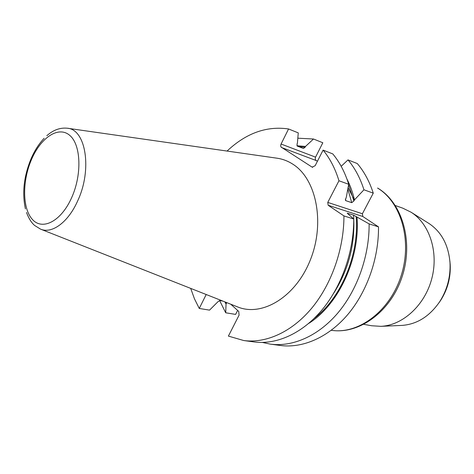 <?xml version="1.0" encoding="UTF-8"?>
<svg xmlns="http://www.w3.org/2000/svg" width="474" height="474" viewBox="0 0 474 474"><rect width="100%" height="100%" fill="white"/><g stroke="black" fill="none" stroke-linecap="round" stroke-linejoin="round"><path stroke-width="0.71" d="M438.758 303.099L440.802 300.155C447.652 289.306 450.786 277.468 450.211 264.646L449.885 261.079M227.07 151.058C246.107 133.141 266.601 125.776 288.559 128.969L280.94 144.303L280.667 145.761L281.011 147.011L312.099 167.126L315.139 165.734L323.096 150.104C329.981 158.464 335.266 168.679 338.957 180.766L327.765 202.404L328.15 205.254L343.94 215.913C344 248.856 331.581 284.193 311.738 308.165C291.818 332.084 266.015 343.531 243.755 340.539L228.403 336.102L239.08 315.133L238.73 311.412L230.72 304.19M206.196 294.508L199.258 308.45L194.464 298.827L190.69 288.393M67.486 128.247L276.727 158.156C282.463 158.938 287.854 160.964 292.914 164.235C316.359 178.911 325.312 222.762 310.34 259.936C295.628 297.239 261.808 317.219 237.35 306.808L40.74 229.209M363.866 324.358L371.687 325.756L380.883 326.337C402.598 325.442 424.751 305.416 431.755 278.759C438.865 252.132 429.527 223.769 411.106 212.239L402.835 208.187L395.34 205.532M199.258 308.45L209.538 310.132L217.892 301.784L219.764 300.552L222.91 301.108M226.649 302.584L226.051 304.053L225.707 312.781L235.614 314.404L237.634 310.429M225.707 312.781L219.616 300.534M297.82 138.195L313.498 139.006L322.824 142.757L315.305 157.67L315.382 159.791L317.373 161.35M226.051 304.053L224.854 301.873M296.878 145.755L305.511 146.436L313.498 139.006M288.559 128.969L298.259 132.874L297.399 143.284L296.973 144.132L297.287 146.111L303.396 148.451L305.084 147.278L305.511 146.436M428.632 223.272L428.988 223.497C441.484 231.881 448.493 244.981 450.01 262.803C450.644 276.834 447.213 289.786 439.718 301.665C429.574 316.395 417.001 324.305 401.993 325.407L401.573 325.425M270.381 344.136L280.335 345.475C302.525 348.455 328.008 337.618 347.495 314.872C366.906 292.067 378.85 258.401 378.501 226.868L369.122 223.894C369.394 255.812 357.319 289.928 337.79 313.047C318.178 336.113 292.6 347.116 270.381 344.136L262.329 342.435M369.122 223.894L356.999 217.062C360.335 258.087 338.673 304.752 308.669 323.44M356.999 217.062L353.557 215.137L347.217 213.193L353.746 219.024C353.894 251.564 341.612 286.426 321.887 310.067C302.08 333.655 276.36 344.93 254.111 341.938L243.755 340.539M378.501 226.868L362.8 216.488L362.391 213.756L373.269 193.149C369.513 181.524 364.186 171.659 357.289 163.548L347.999 159.892L341.191 166.321M343.94 215.913L353.746 219.024M323.096 150.104L332.789 153.914C339.68 162.203 344.983 172.323 348.692 184.279L346.34 197.083L345.35 200.117L345.771 200.65L351.738 202.671L353.888 200.982L354.469 199.874L363.949 189.79L373.269 193.149M347.999 159.892C354.896 168.074 360.21 178.04 363.949 189.79M346.927 179.006C350.179 185.328 352.697 192.284 354.469 199.874M348.692 184.279L338.957 180.766M46.819 135.736C53.189 130.024 59.985 127.518 67.219 128.211C85.859 129.112 92.507 169.662 77.6 201.041C68.12 222.43 51.838 234.138 40.491 229.108L34.638 225.458C31.444 222.739 28.736 218.413 26.503 212.488M71.55 197.895C61.075 221.358 42.464 230.802 32.439 219.498C22.248 208.524 22.124 180.89 31.616 159.246C40.965 137.478 58.509 125.681 69.678 135.315C81.001 144.594 82.192 174.58 71.55 197.895M305.084 147.278L298.685 146.656M225.885 302.282L226.442 303.277M377.547 188.042L377.968 188.243C402.645 203.18 413.63 242.161 402.082 276.81C390.748 311.519 359.292 334.68 331.273 330.283C358.03 334.608 389.444 311.702 400.915 276.484C412.593 241.343 401.354 202.285 377.547 188.042M314.037 318.558C341.156 298.087 359.434 254.526 356.17 216.505M333.613 293.406C348.823 269.41 355.47 243.322 353.557 215.137M347.572 213.211L347.602 213.596M281.07 144.025L315.524 157.125M315.968 160.467L281.479 147.491M312.099 167.126L312.716 167.352M362.8 216.488L328.15 205.254M353.888 200.982L348.633 184.617M351.738 202.671L347.839 189.067M345.422 199.039L345.771 200.65M327.765 202.404L362.391 213.756M44.153 138.295C39.022 143.699 34.709 150.406 31.213 158.411C23.872 176.085 21.952 192.924 25.442 208.927M450.211 264.646L450.01 262.803M440.802 300.155L439.718 301.665M428.988 223.497L411.106 212.239M401.993 325.407L380.883 326.337M348.112 187.568L354.327 200.152"/></g></svg>
